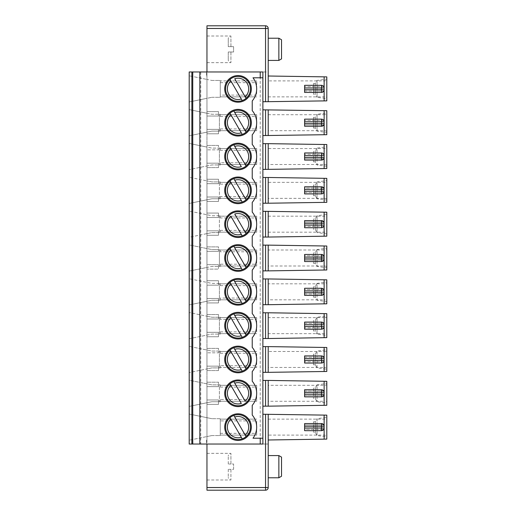 <?xml version="1.0" encoding="UTF-8"?>
<svg xmlns="http://www.w3.org/2000/svg" width="516" height="516" viewBox="0 0 516 516"><rect width="100%" height="100%" fill="white"/><g stroke="black" fill="none" stroke-linecap="round" stroke-linejoin="round"><path stroke-width="0.39" stroke-dasharray="2.58 1.94" d="M234.735 112.565L245.158 130.613M233.587 46.666L230.923 46.666L233.587 46.666L233.587 51.987L230.923 51.987L233.587 51.987L233.587 46.666M228.259 46.666L230.923 46.666L228.259 46.666L228.259 38.674L228.259 46.666M230.923 46.666L230.923 36.01L230.923 46.666M228.259 51.987L230.923 51.987L228.259 51.987L228.259 59.979L228.259 51.987M230.923 51.987L230.923 62.642L230.923 51.987M323.784 361.69L304.608 361.69L323.784 361.69L321.474 363.025L304.608 363.025L304.608 357.253L323.784 357.253L304.608 357.253L304.608 355.924L321.474 355.924L323.784 357.253M324.138 303.853L268.21 304.698L268.21 278.95L268.21 283.832L324.138 283.832C325.783 283.761 326.673 283.484 326.802 282.994L326.802 303.808L324.138 303.853L324.138 299.815C325.77 299.893 326.66 300.177 326.802 300.66M268.21 283.832L268.21 299.815L324.138 299.815L324.138 279.801L326.802 279.84L326.802 282.994M220.268 264.211L220.268 266.437L211.837 266.437L220.268 266.437L220.268 265.992L256.671 265.992L256.671 250.008L256.671 265.992L220.268 265.992L220.268 264.211L256.671 264.211M323.784 154.31L304.608 154.31L323.784 154.31L321.474 152.975L304.608 152.975L304.608 160.076L321.474 160.076L323.784 158.747L304.608 158.747L323.784 158.747M323.784 86.656L304.608 86.656L323.784 86.656L321.474 85.327L304.608 85.327L304.608 91.093L323.784 91.093L304.608 91.093L304.608 92.429L321.474 92.429L323.784 91.093M324.138 202.375L268.21 203.227L268.21 177.478L262.883 177.478L262.883 203.227L268.21 203.227L268.21 177.478L268.21 182.361L324.138 182.361C325.783 182.29 326.673 182.013 326.802 181.516L326.802 202.337L324.138 202.375L324.138 198.344C325.77 198.421 326.66 198.699 326.802 199.182M268.21 177.478L324.138 178.323L324.138 198.344L268.21 198.344L268.21 203.227M206.955 264.656L206.955 251.344L206.955 264.656L218.494 264.656L206.955 264.656M268.21 232.168L324.138 232.168C325.77 232.245 326.66 232.523 326.802 233.006L326.802 236.16L268.21 237.05L268.21 211.302L268.21 237.05L268.21 211.302L262.883 211.302L262.883 237.05L262.883 211.302M234.735 146.396L245.158 164.443M234.735 180.219L245.158 198.267M324.138 292.714L324.138 290.934M323.784 289.605L304.608 289.605L304.608 288.276L321.474 288.276L323.784 289.605L304.608 289.605L304.608 294.043L323.784 294.043L304.608 294.043L304.608 295.378L321.474 295.378L323.784 294.043M220.268 116.487L220.268 114.713L256.671 114.713L256.671 130.69L256.671 114.713L220.268 114.713L220.268 116.487L256.671 116.487M220.268 331.865L220.268 334.084L220.268 331.865L256.671 331.865L256.671 317.656L256.671 331.865M220.268 96.866L256.671 96.866L220.268 96.866L220.268 95.092L256.671 95.092L256.671 80.889L256.671 95.092M189.198 237.27L189.198 211.083L206.955 214.733L189.198 211.083L189.198 237.27L206.955 233.613L206.955 214.733L211.837 215.74L220.268 215.74L211.837 215.74L206.955 214.733L206.955 233.613L211.837 232.606L220.268 232.606L211.837 232.606L189.198 237.27L189.198 211.083M220.268 150.311L220.268 148.092L219.384 148.092L219.384 164.959L219.384 148.092L211.837 148.092L206.955 147.086L206.955 165.965L211.837 164.959L189.198 169.622L206.955 165.965L206.955 147.086L189.198 143.429L211.837 148.092L220.268 148.092L220.268 150.311L256.671 150.311L256.671 148.537L256.671 164.514L256.671 150.311M313.489 218.849L313.489 229.504L313.489 218.849L315.263 218.849L315.263 229.504L315.263 218.849L317.037 215.74L317.037 232.606L326.802 233.941L326.802 214.411L317.037 215.74L317.037 232.606L315.263 229.504L313.489 229.504M230.891 182.438L241.314 200.485M238.024 177.033A13.319 13.319 0 0 0 226.492 197.009A13.319 13.319 0 0 0 249.557 197.009A13.319 13.319 0 0 0 238.024 177.033M238.024 177.923A12.429 12.429 0 0 1 242.217 202.053A12.429 12.429 0 0 1 225.782 192.481A12.429 12.429 0 0 1 238.024 177.923M238.024 210.857A13.319 13.319 0 0 0 226.492 230.833A13.319 13.319 0 0 0 249.557 230.833A13.319 13.319 0 0 0 238.024 210.857M238.024 211.747A12.429 12.429 0 0 1 242.217 235.876A12.429 12.429 0 0 1 226.324 228.369A12.429 12.429 0 0 1 233.832 212.476M189.198 101.975L206.955 98.317L189.198 101.975L189.198 75.781L206.955 79.438L189.198 75.781L189.198 101.975L189.198 75.781M206.955 98.317L206.955 79.438L211.837 80.444L206.955 79.438L206.955 98.317L211.837 97.311L206.955 98.317M220.268 184.135L220.268 182.361L256.671 182.361L256.671 198.344L256.671 182.361L220.268 182.361L220.268 184.135L256.671 184.135M220.287 80.606L219.384 80.444L220.268 80.599L220.268 82.663L220.268 80.889L256.671 80.889L220.268 80.889M324.138 134.728L268.21 135.573L268.21 130.69L324.138 130.69C325.77 130.767 326.66 131.051 326.802 131.535L326.802 134.689L324.138 134.728L324.138 114.713C325.783 114.642 326.673 114.359 326.802 113.868L326.802 131.535M262.883 338.522L262.883 312.773L262.883 338.522L268.21 338.522L268.21 312.773L268.21 338.522L268.21 333.639L324.138 333.639C325.77 333.717 326.66 334 326.802 334.484L326.802 337.632L324.138 337.677L324.138 317.656C325.783 317.592 326.673 317.308 326.802 316.818L326.802 334.484M268.21 312.773L268.21 317.656L324.138 317.656L324.138 313.625L262.883 312.773M238.024 278.511A13.319 13.319 0 0 0 226.492 298.48A13.319 13.319 0 0 0 249.557 298.48A13.319 13.319 0 0 0 238.024 278.511M238.024 279.395A12.429 12.429 0 0 1 242.217 303.524A12.429 12.429 0 0 1 229.988 282.342M224.705 88.875A13.319 13.319 0 0 1 238.024 75.562A13.319 13.319 0 0 1 251.344 88.875A13.319 13.319 0 0 1 238.024 102.194A13.319 13.319 0 0 1 224.705 88.875M233.832 77.174A12.429 12.429 0 0 0 229.988 79.393M242.217 100.575A12.429 12.429 0 0 0 238.024 76.445M326.802 113.868L326.802 110.714L324.138 110.676L324.138 114.713L268.21 114.713L268.21 130.69M313.489 128.026L315.263 128.026L317.037 131.135L326.802 132.47L326.802 112.933L317.037 114.268L317.037 131.135L317.037 114.268L315.263 117.377L315.263 128.026L315.263 117.377L313.489 117.377L313.489 128.026L313.489 117.377M268.21 216.185L324.138 216.185C325.783 216.114 326.673 215.836 326.802 215.34L326.802 233.006M326.802 215.34L326.802 212.192L324.138 212.147L324.138 236.199M326.802 98.64L326.802 79.109L326.802 98.64L317.037 97.311L317.037 80.444L317.037 97.311L315.263 94.202L315.263 83.553L315.263 94.202L313.489 94.202L313.489 83.553L313.489 94.202M218.494 366.134L206.955 366.134L206.955 352.815L206.955 366.134L218.494 366.134L218.494 370.572L218.494 366.134M218.494 163.185L206.955 163.185L206.955 149.866L206.955 163.185L218.494 163.185L218.494 167.623L206.955 167.623L206.955 179.252L206.955 167.623L218.494 167.623L218.494 163.185M218.494 183.69L206.955 183.69L206.955 197.009L206.955 183.69L218.494 183.69L218.494 179.252L206.955 179.252L218.494 179.252L218.494 183.69M189.198 169.622L189.198 143.429M313.489 151.201L313.489 161.85L313.489 151.201L315.263 151.201L315.263 161.85L315.263 151.201L317.037 148.092L317.037 164.959L326.802 166.294L326.802 146.763L326.802 166.294M313.489 83.553L315.263 83.553L317.037 80.444L326.802 79.109M324.138 270.023L268.21 270.874L268.21 245.126L268.21 250.008L324.138 250.008C325.783 249.938 326.673 249.66 326.802 249.164L326.802 246.016L324.138 245.977L324.138 265.992C325.77 266.069 326.66 266.353 326.802 266.837L326.802 269.984L324.138 270.023L324.138 265.992L268.21 265.992L268.21 250.008M268.21 265.992L268.21 245.126L324.138 245.977M189.198 338.741L211.837 334.084L220.268 334.084L219.384 334.084L219.384 317.217L219.384 334.084L211.837 334.084L189.198 338.741L189.198 312.554L206.955 316.211L189.198 312.554L189.198 338.741L189.198 312.554M234.735 247.867L245.158 265.914M234.735 281.691L245.158 299.738M218.494 348.377L206.955 348.377L206.955 336.748L206.955 348.377L218.494 348.377L218.494 352.815L206.955 352.815L218.494 352.815L218.494 348.377M220.268 333.639L256.671 333.639L220.268 333.639M326.802 100.865L324.138 100.904L324.138 96.866C325.77 96.944 326.66 97.227 326.802 97.711L326.802 100.865M218.494 318.991L206.955 318.991L206.955 332.31L206.955 318.991L218.494 318.991L218.494 314.554L206.955 314.554L206.955 302.924L206.955 314.554L218.494 314.554L218.494 318.991M262.883 438.219L253.008 438.219A18.64 18.64 0 0 0 252.227 415.045L252.227 405.376A18.64 18.64 0 0 0 252.227 381.221L252.227 371.546A18.64 18.64 0 0 0 252.227 347.397L252.227 337.722A18.64 18.64 0 0 0 252.227 313.573L252.227 303.898A18.64 18.64 0 0 0 252.227 279.749L252.227 270.074A18.64 18.64 0 0 0 252.227 245.926L252.227 236.251A18.64 18.64 0 0 0 252.227 212.102L252.227 202.427A18.64 18.64 0 0 0 252.227 178.278L252.227 168.603A18.64 18.64 0 0 0 252.227 144.454L252.227 134.779A18.64 18.64 0 0 0 252.227 110.624L252.227 100.955A18.64 18.64 0 0 0 253.008 77.781L262.883 77.781M326.802 249.164L326.802 266.837M218.494 217.52L218.494 213.076L218.494 217.52L206.955 217.52L206.955 230.833L206.955 217.52L218.494 217.52M218.494 145.428L206.955 145.428L206.955 133.799L206.955 145.428L218.494 145.428L218.494 149.866L206.955 149.866L218.494 149.866L218.494 145.428M326.802 368.308L326.802 371.462L324.138 371.501L324.138 367.463C325.77 367.54 326.66 367.824 326.802 368.308L326.802 347.487L324.138 347.449L324.138 351.486C325.783 351.415 326.673 351.132 326.802 350.641M326.802 349.706L326.802 369.237L326.802 349.706L317.037 351.041L317.037 367.908L326.802 369.237M220.268 162.74L220.268 164.959L211.837 164.959L220.268 164.959L220.268 162.74L256.671 162.74M238.024 110.276A12.429 12.429 0 0 1 242.217 134.405A12.429 12.429 0 0 1 226.324 126.897A12.429 12.429 0 0 1 233.832 110.998M323.784 188.134L321.474 186.798L304.608 186.798L304.608 188.134L323.784 188.134L304.608 188.134L304.608 192.571L323.784 192.571L304.608 192.571L304.608 193.9L321.474 193.9L323.784 192.571M313.489 252.672L313.489 263.328L313.489 252.672L315.263 252.672L315.263 263.328L315.263 252.672L317.037 249.563L317.037 266.437L317.037 249.563L326.802 248.235L326.802 267.765L326.802 248.235M323.784 327.866L304.608 327.866L323.784 327.866L321.474 329.202L304.608 329.202L304.608 323.429L323.784 323.429L304.608 323.429L304.608 322.1L321.474 322.1L323.784 323.429M206.955 269.1L206.955 280.73L206.955 269.1L218.494 269.1L218.494 264.656L218.494 269.1L206.955 269.1M326.802 301.589L326.802 282.059L317.037 283.394L317.037 300.26L326.802 301.589M313.489 297.151L315.263 297.151L317.037 300.26L317.037 283.394L315.263 286.496L315.263 297.151L315.263 286.496L313.489 286.496L313.489 297.151L313.489 286.496M321.474 261.554L323.784 260.219L304.608 260.219L304.608 261.554L321.474 261.554M220.268 251.789L220.268 250.008L256.671 250.008L220.268 250.008L220.268 249.563L219.384 249.563L219.384 266.437L219.384 249.563L211.837 249.563L220.268 249.563L220.268 251.789L256.671 251.789M268.21 135.573L268.21 109.831L262.883 109.831L262.883 135.573L268.21 135.573L268.21 114.713M268.21 109.831L324.138 110.676M268.21 80.889L268.21 76.007L326.802 76.89L326.802 80.044C326.673 80.528 325.79 80.806 324.138 80.889L268.21 80.889L268.21 101.749L324.138 100.904M268.21 96.866L324.138 96.866L324.138 76.852M218.494 285.167L206.955 285.167L206.955 298.48L206.955 285.167L218.494 285.167L218.494 280.73L218.494 285.167M230.891 351.557L241.314 369.604M238.024 143.209A13.319 13.319 0 0 0 226.492 163.185A13.319 13.319 0 0 0 249.557 163.185A13.319 13.319 0 0 0 238.024 143.209M238.024 144.099A12.429 12.429 0 0 1 242.217 168.229A12.429 12.429 0 0 1 226.324 160.721A12.429 12.429 0 0 1 233.832 144.828M268.21 439.993L326.802 439.11L326.802 435.955C326.673 435.459 325.783 435.175 324.138 435.111L268.21 435.111L268.21 439.993L268.21 414.251L262.883 414.251L262.883 444.037L206.955 444.037L206.955 404.396L218.494 404.396L218.494 399.958L218.494 404.396L206.955 404.396L206.955 439.787L206.955 76.213L206.51 76.136L206.955 76.213L206.955 111.604L218.494 111.604L218.494 116.042L206.955 116.042L206.955 129.361L206.955 116.042L218.494 116.042L218.494 111.604L206.955 111.604L206.955 71.963L189.198 71.963L189.198 444.037L189.198 71.963L268.21 71.963L268.21 101.749L262.883 101.749L262.883 71.963L206.955 71.963L206.955 25.8L265.546 25.8A2.664 2.664 0 0 1 268.21 28.464L268.21 71.963L199.853 71.963L199.853 444.037L206.955 444.037L206.955 71.963M324.138 360.362L324.138 358.588M262.883 372.346L268.21 372.346L268.21 346.604L262.883 346.604L262.883 372.346L262.883 346.604M218.494 201.446L218.494 197.009L218.494 201.446L206.955 201.446L206.955 213.076L206.955 201.446L218.494 201.446M220.268 319.436L220.268 317.217L211.837 317.217L206.955 316.211L206.955 335.09L206.955 316.211L211.837 317.217L220.268 317.217L220.268 319.436L256.671 319.436M220.268 230.388L220.268 232.168L256.671 232.168L256.671 216.185L256.671 232.168L220.268 232.168L220.268 230.388L256.671 230.388M268.21 237.05L262.883 237.05M245.158 96.789L234.735 78.742M241.314 99.008L230.891 80.96M220.287 97.15L219.384 97.311L220.268 97.156L220.268 95.092M317.037 367.908L317.037 351.041L315.263 354.15L315.263 364.799L317.037 367.908M220.268 353.26L220.268 351.041L220.268 353.26L256.671 353.26L256.671 367.463L220.268 367.463L256.671 367.463L256.671 353.26M230.891 283.91L241.314 301.957M313.489 263.328L315.263 263.328L317.037 266.437L326.802 267.765M262.883 304.698L268.21 304.698L268.21 278.95L262.883 278.95L262.883 304.698L262.883 278.95M268.21 278.95L324.138 279.801M323.784 226.395L304.608 226.395L323.784 226.395L321.474 227.724L304.608 227.724L304.608 220.622L321.474 220.622L323.784 221.957L304.608 221.957L323.784 221.957M323.784 255.781L304.608 255.781L304.608 254.446L321.474 254.446L323.784 255.781L304.608 255.781L304.608 260.219L323.784 260.219M230.891 317.733L241.314 335.781M234.735 315.515L245.158 333.562M313.489 364.799L315.263 364.799L315.263 354.15L313.489 354.15L313.489 364.799L313.489 354.15M218.494 133.799L218.494 129.361L218.494 133.799L206.955 133.799L218.494 133.799M220.268 285.612L220.268 283.394L220.268 285.612L256.671 285.612L256.671 283.832L256.671 299.815L256.671 285.612M189.198 271.094L189.198 244.906L211.837 249.563L189.198 244.906L189.198 271.094L206.955 267.436L206.955 248.564L206.955 267.436L211.837 266.437L189.198 271.094L189.198 244.906M189.198 203.446L211.837 198.783L220.268 198.783L211.837 198.783L189.198 203.446L189.198 177.259L206.955 180.91L189.198 177.259L189.198 203.446L189.198 177.259M324.138 258.89L324.138 257.11M324.138 225.066L324.138 223.286M220.268 96.989L220.268 80.767L220.268 96.989M220.268 128.916L220.268 131.135L220.268 128.916L256.671 128.916M230.891 114.791L241.314 132.838M219.384 198.783L219.384 181.916L219.384 198.783M238.024 346.159A13.319 13.319 0 0 0 226.492 366.134A13.319 13.319 0 0 0 249.557 366.134A13.319 13.319 0 0 0 238.024 346.159M238.024 347.042A12.429 12.429 0 0 1 242.217 371.172A12.429 12.429 0 0 1 225.782 361.6A12.429 12.429 0 0 1 238.024 347.042M238.024 244.681A13.319 13.319 0 0 0 226.492 264.656A13.319 13.319 0 0 0 249.557 264.656A13.319 13.319 0 0 0 238.024 244.681M238.024 245.571A12.429 12.429 0 0 1 242.217 269.7A12.429 12.429 0 0 1 225.782 260.129A12.429 12.429 0 0 1 238.024 245.571M268.21 338.522L324.138 337.677M220.268 298.042L220.268 300.26L219.384 300.26L219.384 283.394L219.384 300.26L211.837 300.26L189.198 304.917L211.837 300.26L220.268 300.26L220.268 298.042L256.671 298.042M211.837 351.041L220.268 351.041L211.837 351.041L189.198 346.378L211.837 351.041M206.955 113.262L189.198 109.605L211.837 114.268L220.268 114.268L219.384 114.268L219.384 131.135L219.384 114.268L211.837 114.268L206.955 113.262L206.955 132.141L211.837 131.135L220.268 131.135L211.837 131.135L206.955 132.141L206.955 113.262M189.198 135.798L189.198 109.605L189.198 135.798L206.955 132.141L189.198 135.798L189.198 109.605M220.268 130.69L256.671 130.69L220.268 130.69M211.837 80.444L219.384 80.444L211.837 80.444M211.837 97.311L219.384 97.311L211.837 97.311M220.268 365.689L220.268 367.908L219.384 367.908L219.384 351.041L219.384 367.908L211.837 367.908L206.955 368.914L206.955 350.035L206.955 368.914L189.198 372.571L211.837 367.908L220.268 367.908L220.268 365.689L256.671 365.689M206.955 199.789L206.955 180.91L211.837 181.916L220.268 181.916L211.837 181.916L206.955 180.91L206.955 199.789M326.802 335.413L326.802 315.882L326.802 335.413L317.037 334.084L317.037 317.217L317.037 334.084L315.263 330.975L315.263 320.32L315.263 330.975L313.489 330.975L313.489 320.32L315.263 320.32L317.037 317.217L326.802 315.882M189.198 372.571L189.198 346.378M230.891 216.262L241.314 234.309M268.21 372.346L268.21 346.604L268.21 351.486L324.138 351.486L324.138 367.463L268.21 367.463L268.21 372.346L324.138 371.501M324.138 168.551L268.21 169.396L268.21 143.654L268.21 169.396L262.883 169.396L262.883 143.654L268.21 143.654L268.21 148.537L324.138 148.537C325.783 148.466 326.673 148.182 326.802 147.692L326.802 168.513L324.138 168.551L324.138 164.514C325.77 164.598 326.66 164.875 326.802 165.359M321.474 126.252L323.784 124.924L304.608 124.924L304.608 126.252L321.474 126.252M234.735 214.043L245.158 232.09M218.494 332.31L206.955 332.31L218.494 332.31L218.494 336.748L218.494 332.31M218.494 246.9L206.955 246.9L206.955 235.27L206.955 246.9L218.494 246.9L218.494 251.344L218.494 246.9M323.784 120.48L304.608 120.48L323.784 120.48L321.474 119.151L304.608 119.151L304.608 124.924L323.784 124.924M220.268 217.958L220.268 215.74L220.268 216.185L256.671 216.185L220.268 216.185L220.268 217.958L256.671 217.958M219.384 215.74L219.384 232.606L219.384 215.74M220.268 196.564L220.268 198.344L256.671 198.344L220.268 198.344L220.268 198.783L220.268 196.564L256.671 196.564M268.21 317.656L268.21 333.639M220.268 164.514L256.671 164.514L220.268 164.514M189.198 304.917L189.198 278.73L211.837 283.394L220.268 283.394L211.837 283.394L189.198 278.73L189.198 304.917L189.198 278.73M189.198 406.395L206.955 402.738L189.198 406.395L189.198 380.202L189.198 406.395L189.198 380.202L211.837 384.865L220.268 384.865L219.384 384.865L219.384 401.732L219.384 384.865L211.837 384.865L189.198 380.202M189.198 414.026L206.955 417.683L189.198 414.026L189.198 440.219L206.955 436.562L189.198 440.219L189.198 414.026L189.198 440.219M230.891 419.211L241.314 437.258M324.138 123.588L324.138 121.815M281.523 39.764L281.523 58.889M230.891 148.614L241.314 166.662M230.891 250.086L241.314 268.133M234.735 349.338L245.158 367.386M324.138 157.412L324.138 155.639M313.489 161.85L315.263 161.85L317.037 164.959L317.037 148.092L326.802 146.763M324.138 191.236L324.138 189.462M326.802 200.118L326.802 180.587L317.037 181.916L317.037 198.783L326.802 200.118M317.037 198.783L317.037 181.916L315.263 185.025L315.263 195.68L317.037 198.783M324.138 326.538L324.138 324.764M326.802 98.466L326.802 97.711M324.138 89.765L324.138 87.991M278.866 60.424L278.866 38.229M220.268 148.537L256.671 148.537L220.268 148.537M220.268 283.832L256.671 283.832L220.268 283.832M220.268 299.815L256.671 299.815L220.268 299.815M220.268 317.656L256.671 317.656L220.268 317.656M220.268 351.486L256.671 351.486L220.268 351.486M238.024 313.218A12.429 12.429 0 0 1 242.217 337.348A12.429 12.429 0 0 1 225.782 327.776A12.429 12.429 0 0 1 238.024 313.218M326.802 147.692L326.802 144.538L324.138 144.499L324.138 164.514L268.21 164.514L268.21 169.396M268.21 148.537L268.21 164.514M268.21 143.654L324.138 144.499M326.802 181.516L326.802 178.368L324.138 178.323M268.21 182.361L268.21 198.344M268.21 211.302L324.138 212.147M268.21 304.698L268.21 299.815M326.802 316.818L326.802 313.663L324.138 313.625M268.21 351.486L268.21 367.463M268.21 346.604L324.138 347.449M268.21 101.749L268.21 76.007M268.21 60.424L268.21 38.229L268.21 60.424M238.024 312.335A13.319 13.319 0 0 0 226.492 332.31A13.319 13.319 0 0 0 249.557 332.31A13.319 13.319 0 0 0 238.024 312.335M238.024 109.386A13.319 13.319 0 0 0 226.492 129.361A13.319 13.319 0 0 0 249.557 129.361A13.319 13.319 0 0 0 238.024 109.386M268.21 245.126L262.883 245.126L262.883 270.874L262.883 245.126M268.21 270.874L262.883 270.874M206.955 301.267L206.955 282.387L206.955 301.267M218.494 129.361L206.955 129.361L218.494 129.361M218.494 197.009L206.955 197.009L218.494 197.009M218.494 213.076L206.955 213.076L218.494 213.076M218.494 230.833L206.955 230.833L218.494 230.833L218.494 235.27L218.494 230.833M218.494 235.27L206.955 235.27L218.494 235.27M218.494 251.344L206.955 251.344L218.494 251.344M218.494 280.73L206.955 280.73L218.494 280.73M218.494 298.48L206.955 298.48L218.494 298.48L218.494 302.924L218.494 298.48M218.494 302.924L206.955 302.924L218.494 302.924M218.494 336.748L206.955 336.748L218.494 336.748M218.494 370.572L206.955 370.572L206.955 382.201L206.955 370.572L218.494 370.572M189.198 71.963L206.51 71.963L206.51 76.136L206.51 71.963L199.853 71.963M262.883 169.396L262.883 143.654M262.883 203.227L262.883 177.478M262.883 135.573L262.883 109.831M262.883 101.749L262.883 444.037L268.21 444.037L206.955 444.037L206.955 490.2L265.546 490.2A2.664 2.664 0 0 0 268.21 487.536L268.21 414.251L268.21 419.134L324.138 419.134C325.783 419.063 326.673 418.779 326.802 418.289L326.802 415.135L324.138 415.096L324.138 439.148M206.955 49.323L206.955 62.642L206.955 49.323M206.955 466.677L206.955 453.358L206.955 466.677M262.883 414.251L262.883 444.037L260.219 444.037L260.219 71.963M262.883 406.169L262.883 380.427L262.883 406.169L265.546 406.169L265.546 380.427L262.883 380.427M206.955 444.037L260.219 444.037M200.737 71.963L200.737 444.037L206.51 444.037L206.51 439.864L206.955 439.787L206.51 439.864L206.51 444.037L189.198 444.037M218.494 399.958L206.955 399.958L206.955 386.639L206.955 399.958L218.494 399.958M218.494 386.639L206.955 386.639L218.494 386.639L218.494 382.201L206.955 382.201L218.494 382.201L218.494 386.639M200.737 444.037L199.853 444.037M313.489 387.974L313.489 398.623L313.489 387.974L315.263 387.974L315.263 398.623L315.263 387.974L317.037 384.865L317.037 401.732L317.037 384.865L326.802 383.53L326.802 403.067L317.037 401.732L315.263 398.623L313.489 398.623M304.608 396.849L321.474 396.849L323.784 395.52L304.608 395.52L304.608 396.849M304.608 389.748L321.474 389.748L323.784 391.076L304.608 391.076L304.608 389.748M234.735 383.162L245.158 401.209M230.891 385.387L241.314 403.435M323.784 395.52L304.608 395.52L304.608 391.076L323.784 391.076M324.138 394.185L324.138 392.412M268.21 385.31L268.21 406.169L268.21 380.427L268.21 385.31L324.138 385.31C325.783 385.239 326.673 384.955 326.802 384.465L326.802 405.286L324.138 405.324L324.138 401.287C325.77 401.364 326.66 401.648 326.802 402.132M220.268 387.084L220.268 385.31L256.671 385.31L256.671 401.287L256.671 385.31L220.268 385.31L220.268 387.084L256.671 387.084M220.268 399.513L220.268 401.287L256.671 401.287L220.268 401.287L220.268 401.732L211.837 401.732L220.268 401.732L220.268 399.513L256.671 399.513M238.024 380.873A12.429 12.429 0 0 1 242.217 405.002A12.429 12.429 0 0 1 229.988 383.82M326.802 384.465L326.802 381.311L324.138 381.272L324.138 401.287L268.21 401.287M324.138 381.272L268.21 380.427L268.21 406.169L324.138 405.324M238.024 379.982A13.319 13.319 0 0 0 226.492 399.958A13.319 13.319 0 0 0 249.557 399.958A13.319 13.319 0 0 0 238.024 379.982M268.21 380.427L265.546 380.427M268.21 406.169L265.546 406.169M206.955 402.738L211.837 401.732L206.955 402.738L206.955 383.859L206.955 402.738M220.287 418.85L219.384 418.689L220.268 418.844L220.268 420.908L256.671 420.908L256.671 435.111L256.671 420.908M211.837 435.556L219.384 435.556L211.837 435.556L206.955 436.562L211.837 435.556M219.384 418.689L211.837 418.689L219.384 418.689M206.955 417.683L206.955 436.562L206.955 417.683L211.837 418.689L206.955 417.683M220.268 419.011L220.268 435.233L220.268 419.011M234.735 416.993L245.158 435.04M321.474 423.572L323.784 424.907L304.608 424.907L304.608 423.572L321.474 423.572M220.268 419.134L256.671 419.134L220.268 419.134L220.268 420.908M326.802 436.891L326.802 417.36L326.802 436.891L317.037 435.556L317.037 418.689L326.802 417.36M313.489 421.798L315.263 421.798L317.037 418.689L317.037 435.556L315.263 432.447L315.263 421.798L315.263 432.447L313.489 432.447L313.489 421.798L313.489 432.447M220.268 435.111L256.671 435.111L220.268 435.111L220.268 433.337L220.268 435.401L219.384 435.556L220.287 435.394M326.802 417.534L326.802 418.289M242.217 438.826A12.429 12.429 0 0 0 248.789 420.908A12.429 12.429 0 0 0 229.988 417.644A12.429 12.429 0 0 0 238.024 439.555M324.138 426.235L324.138 428.009M323.784 429.344L321.474 430.673L304.608 430.673L304.608 429.344L323.784 429.344L304.608 429.344L304.608 424.907L323.784 424.907M268.21 435.111L268.21 419.134M268.21 477.771L268.21 455.576M268.21 414.251L324.138 415.096M238.024 440.438A13.319 13.319 0 0 1 226.492 420.463A13.319 13.319 0 0 1 249.557 420.463A13.319 13.319 0 0 1 238.024 440.438M281.523 476.236L281.523 457.112M228.259 464.013L228.259 456.021L228.259 464.013L230.923 464.013L228.259 464.013M228.259 469.334L228.259 477.326L228.259 469.334L230.923 469.334L228.259 469.334M278.866 455.576L278.866 477.771M230.923 464.013L230.923 453.358L230.923 464.013L233.587 464.013L230.923 464.013M233.587 469.334L233.587 464.013L233.587 469.334L230.923 469.334L230.923 479.99L230.923 469.334L233.587 469.334M313.489 195.68L315.263 195.68L315.263 185.025L313.489 185.025L313.489 195.68L313.489 185.025M313.489 320.32L313.489 330.975M265.546 203.227L265.546 177.478M265.546 338.522L265.546 312.773M265.546 372.346L265.546 346.604M265.546 304.698L265.546 278.95M265.546 101.749L265.546 28.464L268.21 28.464M220.268 82.663L256.671 82.663M265.546 135.573L265.546 109.831M265.546 169.396L265.546 143.654M265.546 237.05L265.546 211.302M265.546 270.874L265.546 245.126M206.955 28.464L265.546 28.464L265.546 25.8M265.546 414.251L265.546 487.536L268.21 487.536A2.664 2.664 0 0 1 265.546 490.2L265.546 487.536L206.955 487.536M220.268 433.337L256.671 433.337M206.955 36.01L230.923 36.01C229.304 36.165 228.42 37.055 228.259 38.674M206.955 62.642L230.923 62.642C229.304 62.488 228.42 61.598 228.259 59.979M206.955 453.358L230.923 453.358C229.304 453.512 228.42 454.403 228.259 456.021M206.955 479.99L230.923 479.99C229.304 479.835 228.42 478.945 228.259 477.326"/><path stroke-width="0.77" d="M233.832 110.998A12.429 12.429 0 0 0 227.259 128.916A12.429 12.429 0 0 0 246.061 132.18L245.158 130.613L246.061 132.18A12.429 12.429 0 0 0 233.832 110.998L245.158 130.613A10.655 10.655 0 0 0 234.735 112.565L233.832 110.998A12.429 12.429 0 0 1 238.024 110.276M321.474 85.327L304.608 85.327L304.608 87.991L321.474 87.991L321.474 89.765L304.608 89.765L304.608 92.429L321.474 92.429A2.664 2.664 0 0 0 324.138 89.765L324.138 87.991A2.664 2.664 0 0 0 321.474 85.327L321.474 87.991L324.138 87.991A2.664 2.664 0 0 0 323.784 86.656M304.608 157.412L304.608 160.076L321.474 160.076A2.664 2.664 0 0 0 324.138 157.412L324.138 155.639L321.474 155.639L321.474 157.412L304.608 157.412L304.608 152.975L321.474 152.975A2.664 2.664 0 0 1 324.138 155.639A2.664 2.664 0 0 0 323.784 154.31M262.883 211.302L326.802 212.192L326.802 236.16L268.21 237.05L268.21 211.302M233.832 144.828A12.429 12.429 0 0 0 229.988 147.047L230.891 148.614L229.988 147.047A12.429 12.429 0 0 0 242.217 168.229A12.429 12.429 0 0 0 246.061 166.01L245.158 164.443L246.061 166.01A12.429 12.429 0 0 0 233.832 144.828L245.158 164.443A10.655 10.655 0 0 0 234.735 146.396L233.832 144.828A12.429 12.429 0 0 1 238.024 144.099M246.061 199.834L245.158 198.267L246.061 199.834A12.429 12.429 0 0 0 233.832 178.652L245.158 198.267A10.655 10.655 0 0 0 234.735 180.219L233.832 178.652A12.429 12.429 0 0 0 227.259 196.564A12.429 12.429 0 0 0 242.217 202.053L241.314 200.485L242.217 202.053A12.429 12.429 0 0 0 246.061 199.834M229.988 180.871L241.314 200.485A10.655 10.655 0 0 1 230.891 182.438L229.988 180.871M304.608 360.362L304.608 363.025L321.474 363.025A2.664 2.664 0 0 0 324.138 360.362L324.138 358.588L304.608 358.588L304.608 355.924L321.474 355.924L321.474 360.362L304.608 360.362L304.608 358.588M324.138 279.801L268.21 278.95L268.21 304.698L324.138 303.853L324.138 279.801L326.802 279.84L326.802 303.808L324.138 303.853M323.784 289.605A2.664 2.664 0 0 1 324.138 290.934L304.608 290.934L304.608 288.276L321.474 288.276L321.474 292.714L304.608 292.714L304.608 295.378L321.474 295.378A2.664 2.664 0 0 0 324.138 292.714L324.138 290.934A2.664 2.664 0 0 0 321.474 288.276M323.784 294.043A2.664 2.664 0 0 0 324.138 292.714L321.474 292.714L321.474 295.378M262.883 177.478L268.21 177.478L268.21 203.227L324.138 202.375L324.138 178.323L268.21 177.478M233.832 212.476A12.429 12.429 0 0 0 227.259 230.388A12.429 12.429 0 0 0 242.217 235.876L241.314 234.309A10.655 10.655 0 0 1 230.891 216.262L242.217 235.876A12.429 12.429 0 0 0 246.061 233.658L245.158 232.09A10.655 10.655 0 0 0 234.735 214.043L246.061 233.658A12.429 12.429 0 0 0 233.832 212.476A12.429 12.429 0 0 1 238.024 211.747M246.061 335.129L245.158 333.562L246.061 335.129A12.429 12.429 0 0 0 233.832 313.947L234.735 315.515L233.832 313.947A12.429 12.429 0 0 0 227.259 331.865A12.429 12.429 0 0 0 242.217 337.348L241.314 335.781L242.217 337.348A12.429 12.429 0 0 0 246.061 335.129M229.988 316.166L241.314 335.781A10.655 10.655 0 0 1 230.891 317.733L229.988 316.166M324.138 337.677L326.802 337.632L326.802 313.663L268.21 312.773L268.21 338.522L324.138 337.677L324.138 313.625M262.883 278.95L268.21 278.95M262.883 304.698L268.21 304.698M324.138 178.323L326.802 178.368L326.802 202.337L324.138 202.375M304.608 89.765L304.608 87.991M229.988 282.342L230.891 283.91L229.988 282.342A12.429 12.429 0 0 1 233.832 280.124L234.735 281.691L233.832 280.124A12.429 12.429 0 0 1 246.061 301.305L245.158 299.738L246.061 301.305A12.429 12.429 0 0 1 242.217 303.524L241.314 301.957L242.217 303.524A12.429 12.429 0 0 1 229.988 282.342A12.429 12.429 0 0 1 238.024 279.395M238.024 76.445A12.429 12.429 0 0 0 233.832 77.174A12.429 12.429 0 0 1 246.061 98.356L234.735 78.742A10.655 10.655 0 0 1 245.158 96.789L246.061 98.356A12.429 12.429 0 0 1 227.259 95.092A12.429 12.429 0 0 1 229.988 79.393A12.429 12.429 0 0 0 242.217 100.575L241.314 99.008L242.217 100.575M323.784 226.395A2.664 2.664 0 0 0 324.138 225.066L324.138 223.286L321.474 223.286L321.474 225.066L304.608 225.066L304.608 227.724L321.474 227.724A2.664 2.664 0 0 0 324.138 225.066L321.474 225.066L321.474 227.724M262.883 135.573L326.802 134.689L326.802 110.714L262.883 109.831M326.802 112.933L326.802 132.47M238.024 75.562A13.319 13.319 0 0 0 226.492 95.537A13.319 13.319 0 0 0 249.557 95.537A13.319 13.319 0 0 0 238.024 75.562M268.21 372.346L326.802 371.462L326.802 347.487L268.21 346.604L268.21 372.346L265.546 372.346L265.546 346.604L268.21 346.604M246.061 267.481L245.158 265.914L246.061 267.481A12.429 12.429 0 0 0 233.832 246.3L245.158 265.914A10.655 10.655 0 0 0 234.735 247.867L233.832 246.3A12.429 12.429 0 0 0 227.259 264.211A12.429 12.429 0 0 0 246.061 267.481M234.735 281.691L245.158 299.738A10.655 10.655 0 0 0 234.735 281.691M304.608 258.89L304.608 261.554L321.474 261.554A2.664 2.664 0 0 0 324.138 258.89L324.138 257.11L304.608 257.11L304.608 254.446L321.474 254.446L321.474 258.89L304.608 258.89L304.608 257.11M304.608 123.588L304.608 119.151L321.474 119.151L321.474 123.588L304.608 123.588L304.608 126.252L321.474 126.252A2.664 2.664 0 0 0 324.138 123.588L324.138 121.815L304.608 121.815M229.988 79.393L230.891 80.96L229.988 79.393A12.429 12.429 0 0 1 233.832 77.174M324.138 270.023L324.138 245.977L326.802 246.016L326.802 269.984L268.21 270.874L268.21 245.126L262.883 245.126M260.219 77.781L262.883 77.781L262.883 438.219L253.008 438.219A18.64 18.64 0 0 0 252.227 415.045L252.227 405.376A18.64 18.64 0 0 0 252.227 381.221L252.227 371.546A18.64 18.64 0 0 0 252.227 347.397L252.227 337.722A18.64 18.64 0 0 0 252.227 313.573L252.227 303.898A18.64 18.64 0 0 0 252.227 279.749L252.227 270.074A18.64 18.64 0 0 0 252.227 245.926L252.227 236.251A18.64 18.64 0 0 0 252.227 212.102L252.227 202.427A18.64 18.64 0 0 0 252.227 178.278L252.227 168.603A18.64 18.64 0 0 0 252.227 144.454L252.227 134.779A18.64 18.64 0 0 0 252.227 110.624L252.227 100.955A18.64 18.64 0 0 0 253.008 77.781L260.219 77.781L260.219 71.963L189.198 71.963L189.198 444.037L192.745 444.037L192.745 71.963M262.883 270.874L268.21 270.874M326.802 282.059L326.802 301.589M323.784 260.219A2.664 2.664 0 0 0 324.138 258.89L321.474 258.89L321.474 261.554M242.217 371.172L241.314 369.604L242.217 371.172A12.429 12.429 0 0 0 248.789 353.26A12.429 12.429 0 0 0 233.832 347.771L234.735 349.338L233.832 347.771A12.429 12.429 0 0 0 229.988 349.99L241.314 369.604A10.655 10.655 0 0 1 230.891 351.557L229.988 349.99A12.429 12.429 0 0 0 242.217 371.172M321.474 322.1A2.664 2.664 0 0 1 324.138 324.764L321.474 324.764L321.474 326.538L304.608 326.538L304.608 322.1L321.474 322.1L321.474 324.764L304.608 324.764M323.784 323.429A2.664 2.664 0 0 1 324.138 324.764L324.138 326.538L321.474 326.538L321.474 329.202A2.664 2.664 0 0 0 324.138 326.538A2.664 2.664 0 0 1 323.784 327.866M321.474 186.798A2.664 2.664 0 0 1 324.138 189.462L304.608 189.462L304.608 186.798L321.474 186.798L321.474 191.236L304.608 191.236L304.608 193.9L321.474 193.9A2.664 2.664 0 0 0 324.138 191.236L324.138 189.462A2.664 2.664 0 0 0 323.784 188.134M262.883 237.05L268.21 237.05M241.314 99.008L230.891 80.96A10.655 10.655 0 0 0 241.314 99.008M326.802 214.411L326.802 233.941M321.474 220.622L321.474 223.286L304.608 223.286L304.608 220.622L321.474 220.622A2.664 2.664 0 0 1 324.138 223.286A2.664 2.664 0 0 0 323.784 221.957M304.608 292.714L304.608 290.934M324.138 245.977L268.21 245.126M323.784 255.781A2.664 2.664 0 0 1 324.138 257.11A2.664 2.664 0 0 0 321.474 254.446M242.217 134.405L241.314 132.838L242.217 134.405M229.988 113.223L241.314 132.838A10.655 10.655 0 0 1 230.891 114.791L229.988 113.223M238.024 143.209A13.319 13.319 0 0 0 226.492 163.185A13.319 13.319 0 0 0 249.557 163.185A13.319 13.319 0 0 0 238.024 143.209M230.891 148.614L241.314 166.662A10.655 10.655 0 0 1 230.891 148.614M323.784 357.253A2.664 2.664 0 0 1 324.138 358.588A2.664 2.664 0 0 0 321.474 355.924M323.784 361.69A2.664 2.664 0 0 0 324.138 360.362L321.474 360.362L321.474 363.025M323.784 124.924A2.664 2.664 0 0 0 324.138 123.588L321.474 123.588L321.474 126.252M262.883 101.749L326.802 100.865L326.802 76.89L268.21 76.007M268.21 169.396L268.21 143.654L326.802 144.538L326.802 168.513L265.546 169.396L265.546 143.654L268.21 143.654M238.024 278.511A13.319 13.319 0 0 0 226.492 298.48A13.319 13.319 0 0 0 249.557 298.48A13.319 13.319 0 0 0 238.024 278.511M304.608 225.066L304.608 223.286M262.883 203.227L268.21 203.227M262.883 312.773L268.21 312.773M262.883 338.522L268.21 338.522M323.784 91.093A2.664 2.664 0 0 0 324.138 89.765L321.474 89.765L321.474 92.429M262.883 77.781L262.883 71.963L260.219 71.963M230.891 283.91L241.314 301.957A10.655 10.655 0 0 1 230.891 283.91M229.988 417.644L242.217 438.826A12.429 12.429 0 0 1 229.988 417.644L230.891 419.211A10.655 10.655 0 0 0 241.314 437.258L242.217 438.826A12.429 12.429 0 0 0 246.061 436.607L245.158 435.04L246.061 436.607A12.429 12.429 0 0 0 233.832 415.425L245.158 435.04A10.655 10.655 0 0 0 234.735 416.993L233.832 415.425A12.429 12.429 0 0 0 229.988 417.644M323.784 120.48A2.664 2.664 0 0 1 324.138 121.815A2.664 2.664 0 0 0 321.474 119.151M304.608 326.538L304.608 329.202L321.474 329.202M278.866 60.424L281.523 58.889L281.523 39.764L278.866 38.229L278.866 60.424L268.21 60.424M242.217 269.7L241.314 268.133L242.217 269.7M229.988 248.519L241.314 268.133A10.655 10.655 0 0 1 230.891 250.086L229.988 248.519M234.735 315.515L245.158 333.562A10.655 10.655 0 0 0 234.735 315.515M246.061 368.953L245.158 367.386L246.061 368.953M234.735 349.338L245.158 367.386A10.655 10.655 0 0 0 234.735 349.338M323.784 158.747A2.664 2.664 0 0 0 324.138 157.412L321.474 157.412L321.474 160.076M304.608 191.236L304.608 189.462M323.784 192.571A2.664 2.664 0 0 0 324.138 191.236L321.474 191.236L321.474 193.9M326.802 180.587L326.802 200.118M268.21 135.573L268.21 109.831M268.21 101.749L268.21 28.464A2.664 2.664 0 0 0 265.546 25.8L206.955 25.8L206.955 28.464L265.546 28.464L265.546 25.8M238.024 177.033A13.319 13.319 0 0 0 226.492 197.009A13.319 13.319 0 0 0 249.557 197.009A13.319 13.319 0 0 0 238.024 177.033M238.024 210.857A13.319 13.319 0 0 0 226.492 230.833A13.319 13.319 0 0 0 249.557 230.833A13.319 13.319 0 0 0 238.024 210.857M238.024 244.681A13.319 13.319 0 0 0 226.492 264.656A13.319 13.319 0 0 0 249.557 264.656A13.319 13.319 0 0 0 238.024 244.681M238.024 312.335A13.319 13.319 0 0 0 226.492 332.31A13.319 13.319 0 0 0 249.557 332.31A13.319 13.319 0 0 0 238.024 312.335M238.024 346.159A13.319 13.319 0 0 0 226.492 366.134A13.319 13.319 0 0 0 249.557 366.134A13.319 13.319 0 0 0 238.024 346.159M238.024 109.386A13.319 13.319 0 0 0 226.492 129.361A13.319 13.319 0 0 0 249.557 129.361A13.319 13.319 0 0 0 238.024 109.386M262.883 143.654L265.546 143.654M262.883 169.396L265.546 169.396M262.883 346.604L265.546 346.604M262.883 372.346L265.546 372.346M206.955 71.963L206.955 28.464M206.955 490.2L206.955 487.536L265.546 487.536L265.546 490.2L206.955 490.2M206.955 444.037L206.955 487.536M189.198 71.963L189.198 75.781M189.198 101.975L189.198 109.605M189.198 135.798L189.198 143.429M189.198 169.622L189.198 177.259M189.198 203.446L189.198 211.083M189.198 237.27L189.198 244.906M189.198 271.094L189.198 278.73M189.198 304.917L189.198 312.554M189.198 338.741L189.198 346.378M189.198 372.571L189.198 380.202M189.198 406.395L189.198 414.026M189.198 440.219L189.198 444.037M262.883 438.219L262.883 444.037L192.745 444.037M199.853 444.037L199.853 71.963M238.024 379.982A13.319 13.319 0 0 0 226.492 399.958A13.319 13.319 0 0 0 249.557 399.958A13.319 13.319 0 0 0 238.024 379.982M238.024 440.438A13.319 13.319 0 0 1 226.492 420.463A13.319 13.319 0 0 1 249.557 420.463A13.319 13.319 0 0 1 238.024 440.438M234.735 383.162L245.158 401.209A10.655 10.655 0 0 0 234.735 383.162L233.832 381.595L234.735 383.162M230.891 385.387L241.314 403.435A10.655 10.655 0 0 1 230.891 385.387L229.988 383.82A12.429 12.429 0 0 0 242.217 405.002A12.429 12.429 0 0 0 248.789 387.084A12.429 12.429 0 0 0 229.988 383.82L230.891 385.387M321.474 389.748L321.474 392.412L304.608 392.412L304.608 389.748L321.474 389.748A2.664 2.664 0 0 1 324.138 392.412L321.474 392.412L321.474 394.185L304.608 394.185L304.608 392.412M304.608 394.185L304.608 396.849L321.474 396.849A2.664 2.664 0 0 0 324.138 394.185L324.138 392.412A2.664 2.664 0 0 0 323.784 391.076M323.784 395.52A2.664 2.664 0 0 0 324.138 394.185L321.474 394.185L321.474 396.849M326.802 383.53L326.802 403.067M229.988 383.82A12.429 12.429 0 0 1 238.024 380.873M324.138 381.272L268.21 380.427L268.21 406.169L324.138 405.324L324.138 381.272L326.802 381.311L326.802 405.286L324.138 405.324M262.883 380.427L268.21 380.427M262.883 406.169L268.21 406.169M321.474 423.572L321.474 426.235L304.608 426.235L304.608 423.572L321.474 423.572A2.664 2.664 0 0 1 324.138 426.235L324.138 428.009A2.664 2.664 0 0 1 323.784 429.344M323.784 424.907A2.664 2.664 0 0 1 324.138 426.235L321.474 426.235L321.474 428.009L324.138 428.009A2.664 2.664 0 0 1 321.474 430.673L304.608 430.673L304.608 428.009L321.474 428.009L321.474 430.673M262.883 414.251L326.802 415.135L326.802 439.11L268.21 439.993M238.024 439.555A12.429 12.429 0 0 0 242.217 438.826M268.21 414.251L268.21 487.536A2.664 2.664 0 0 1 265.546 490.2A2.664 2.664 0 0 0 268.21 487.536L265.546 487.536L265.546 414.251M268.21 455.576L268.21 477.771L278.866 477.771L278.866 455.576L268.21 455.576M304.608 426.235L304.608 428.009M278.866 455.576L281.523 457.112L281.523 476.236L278.866 477.771M321.474 152.975L321.474 155.639L304.608 155.639M265.546 304.698L265.546 278.95M324.138 371.501L324.138 347.449M265.546 270.874L265.546 245.126M324.138 134.728L324.138 110.676M265.546 203.227L265.546 177.478M265.546 338.522L265.546 312.773M265.546 135.573L265.546 109.831M324.138 100.904L324.138 76.852M324.138 168.551L324.138 144.499M324.138 236.199L324.138 212.147M265.546 237.05L265.546 211.302M268.21 28.464L265.546 28.464L265.546 101.749M191.862 71.963L191.862 444.037M260.219 438.219L260.219 444.037M265.546 406.169L265.546 380.427M324.138 415.096L324.138 439.148M278.866 38.229L268.21 38.229"/></g></svg>
